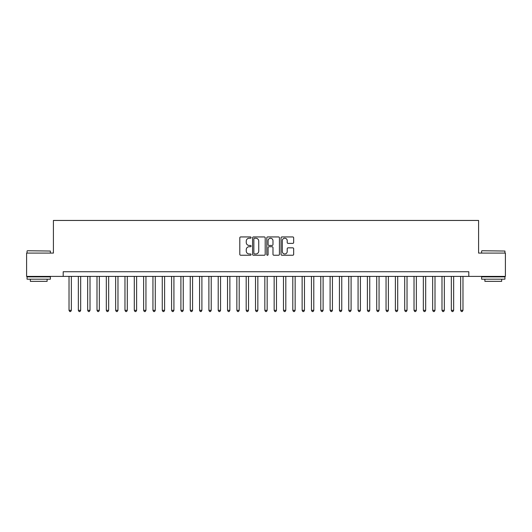 <?xml version="1.0" encoding="UTF-8"?>
<svg xmlns="http://www.w3.org/2000/svg" width="532" height="532" viewBox="0 0 532 532"><rect width="100%" height="100%" fill="white"/><g stroke="black" fill="none" stroke-linecap="round" stroke-linejoin="round"><path stroke-width="0.8" d="M251.084 237.578A0.638 0.638 0 0 0 250.439 236.94L240.717 236.94A0.918 0.918 0 0 0 239.799 237.857L239.799 254.329A0.918 0.918 0 0 0 240.717 255.247L250.439 255.247A0.638 0.638 0 0 0 251.084 254.602A0.638 0.638 0 0 0 250.439 253.964L249.182 253.964A2.926 2.926 0 0 1 246.256 251.038L246.256 249.661A2.926 2.926 0 0 1 249.182 246.735L250.439 246.735A0.638 0.638 0 0 0 251.084 246.09A0.638 0.638 0 0 0 250.439 245.452L249.182 245.452A2.926 2.926 0 0 1 246.256 242.525L246.256 241.149A2.926 2.926 0 0 1 249.182 238.223L250.439 238.223A0.638 0.638 0 0 0 251.084 237.578M292.746 243.39A0.918 0.918 0 0 0 293.664 242.479L293.664 237.857A0.918 0.918 0 0 0 292.746 236.94L281.947 236.94A0.918 0.918 0 0 0 281.036 237.857L281.036 254.329A0.918 0.918 0 0 0 281.947 255.247L292.746 255.247A0.918 0.918 0 0 0 293.664 254.329L293.664 248.75A0.918 0.918 0 0 0 292.746 247.832L288.125 247.832A0.918 0.918 0 0 0 287.214 248.75L287.214 251.516A2.447 2.447 0 0 1 284.76 253.964A2.447 2.447 0 0 1 282.312 251.516L282.312 240.67A2.447 2.447 0 0 1 284.76 238.223A2.447 2.447 0 0 1 287.214 240.67L287.214 242.479A0.918 0.918 0 0 0 288.125 243.39L292.746 243.39M63.195 276.394L26.6 276.394L26.6 253.086L53.406 253.086L53.406 220.454L478.594 220.454L478.594 253.086L505.4 253.086L505.4 276.394L468.805 276.394L468.805 271.732L63.195 271.732L63.195 276.394L468.805 276.394M265.202 237.857A0.918 0.918 0 0 0 264.284 236.94L253.485 236.94A0.918 0.918 0 0 0 252.567 237.857L252.567 254.329A0.918 0.918 0 0 0 253.485 255.247L264.284 255.247A0.918 0.918 0 0 0 265.202 254.329L265.202 237.857M267.716 236.94L278.515 236.94A0.918 0.918 0 0 1 279.433 237.857L279.433 254.329A0.918 0.918 0 0 1 278.515 255.247L273.894 255.247A0.918 0.918 0 0 1 272.976 254.329L272.976 247.646A0.918 0.918 0 0 0 272.065 246.735L268.999 246.735A0.918 0.918 0 0 0 268.081 247.646L268.081 254.602A0.638 0.638 0 0 1 267.443 255.247A0.638 0.638 0 0 1 266.798 254.602L266.798 237.857A0.918 0.918 0 0 1 267.716 236.94M254.489 238.223A0.638 0.638 0 0 0 253.85 238.861L253.85 253.325A0.638 0.638 0 0 0 254.489 253.964L255.819 253.964A2.926 2.926 0 0 0 258.745 251.038L258.745 241.149A2.926 2.926 0 0 0 255.819 238.223L254.489 238.223M272.976 240.717A2.447 2.447 0 0 0 270.529 238.27A2.447 2.447 0 0 0 268.081 240.717L268.081 244.534A0.918 0.918 0 0 0 268.999 245.452L272.065 245.452A0.918 0.918 0 0 0 272.976 244.534L272.976 240.717M69.027 276.394L69.027 310.336L71.355 310.336L71.355 276.394M71.355 310.336L70.656 311.546L69.725 311.546L69.027 310.336M27.345 250.752L50.374 251.038L27.345 250.752M38.723 279.194L27.066 279.194L27.066 276.859L50.374 276.859L50.374 279.194L38.723 279.194M47.115 279.194L47.115 281.342L30.331 281.342L30.331 279.194M481.906 250.752L504.935 251.038L481.906 250.752M493.277 279.194L481.626 279.194L481.626 276.859L504.935 276.859L504.935 279.194L493.277 279.194M501.669 279.194L501.669 281.342L484.885 281.342L484.885 279.194M78.35 276.394L78.35 310.336L80.678 310.336L80.678 276.394M80.678 310.336L79.98 311.546L79.049 311.546L78.35 310.336M87.674 276.394L87.674 310.336L90.008 310.336L90.008 276.394M90.008 310.336L89.303 311.546L88.372 311.546L87.674 310.336M96.997 276.394L96.997 310.336L99.331 310.336L99.331 276.394M99.331 310.336L98.633 311.546L97.695 311.546L96.997 310.336M106.32 276.394L106.32 310.336L108.654 310.336L108.654 276.394M108.654 310.336L107.956 311.546L107.018 311.546L106.32 310.336M115.644 276.394L115.644 310.336L117.978 310.336L117.978 276.394M117.978 310.336L117.279 311.546L116.348 311.546L115.644 310.336M124.973 276.394L124.973 310.336L127.301 310.336L127.301 276.394M127.301 310.336L126.603 311.546L125.672 311.546L124.973 310.336M134.297 276.394L134.297 310.336L136.624 310.336L136.624 276.394M136.624 310.336L135.926 311.546L134.995 311.546L134.297 310.336M143.62 276.394L143.62 310.336L145.948 310.336L145.948 276.394M145.948 310.336L145.249 311.546L144.318 311.546L143.62 310.336M152.943 276.394L152.943 310.336L155.278 310.336L155.278 276.394M155.278 310.336L154.573 311.546L153.642 311.546L152.943 310.336M162.267 276.394L162.267 310.336L164.601 310.336L164.601 276.394M164.601 310.336L163.903 311.546L162.965 311.546L162.267 310.336M171.59 276.394L171.59 310.336L173.924 310.336L173.924 276.394M173.924 310.336L173.226 311.546L172.288 311.546L171.59 310.336M180.913 276.394L180.913 310.336L183.247 310.336L183.247 276.394M183.247 310.336L182.549 311.546L181.618 311.546L180.913 310.336M190.243 276.394L190.243 310.336L192.571 310.336L192.571 276.394M192.571 310.336L191.872 311.546L190.941 311.546L190.243 310.336M199.567 276.394L199.567 310.336L201.894 310.336L201.894 276.394M201.894 310.336L201.196 311.546L200.265 311.546L199.567 310.336M208.89 276.394L208.89 310.336L211.217 310.336L211.217 276.394M211.217 310.336L210.519 311.546L209.588 311.546L208.89 310.336M218.213 276.394L218.213 310.336L220.547 310.336L220.547 276.394M220.547 310.336L219.842 311.546L218.911 311.546L218.213 310.336M227.536 276.394L227.536 310.336L229.871 310.336L229.871 276.394M229.871 310.336L229.172 311.546L228.235 311.546L227.536 310.336M236.86 276.394L236.86 310.336L239.194 310.336L239.194 276.394M239.194 310.336L238.496 311.546L237.558 311.546L236.86 310.336M246.183 276.394L246.183 310.336L248.517 310.336L248.517 276.394M248.517 310.336L247.819 311.546L246.888 311.546L246.183 310.336M255.513 276.394L255.513 310.336L257.84 310.336L257.84 276.394M257.84 310.336L257.142 311.546L256.211 311.546L255.513 310.336M264.836 276.394L264.836 310.336L267.164 310.336L267.164 276.394M267.164 310.336L266.466 311.546L265.535 311.546L264.836 310.336M274.16 276.394L274.16 310.336L276.487 310.336L276.487 276.394M276.487 310.336L275.789 311.546L274.858 311.546L274.16 310.336M283.483 276.394L283.483 310.336L285.817 310.336L285.817 276.394M285.817 310.336L285.112 311.546L284.181 311.546L283.483 310.336M292.806 276.394L292.806 310.336L295.14 310.336L295.14 276.394M295.14 310.336L294.442 311.546L293.504 311.546L292.806 310.336M302.129 276.394L302.129 310.336L304.464 310.336L304.464 276.394M304.464 310.336L303.765 311.546L302.828 311.546L302.129 310.336M311.453 276.394L311.453 310.336L313.787 310.336L313.787 276.394M313.787 310.336L313.089 311.546L312.158 311.546L311.453 310.336M320.783 276.394L320.783 310.336L323.11 310.336L323.11 276.394M323.11 310.336L322.412 311.546L321.481 311.546L320.783 310.336M330.106 276.394L330.106 310.336L332.433 310.336L332.433 276.394M332.433 310.336L331.735 311.546L330.804 311.546L330.106 310.336M339.429 276.394L339.429 310.336L341.757 310.336L341.757 276.394M341.757 310.336L341.059 311.546L340.128 311.546L339.429 310.336M348.753 276.394L348.753 310.336L351.087 310.336L351.087 276.394M351.087 310.336L350.382 311.546L349.451 311.546L348.753 310.336M358.076 276.394L358.076 310.336L360.41 310.336L360.41 276.394M360.41 310.336L359.712 311.546L358.774 311.546L358.076 310.336M367.399 276.394L367.399 310.336L369.733 310.336L369.733 276.394M369.733 310.336L369.035 311.546L368.097 311.546L367.399 310.336M376.723 276.394L376.723 310.336L379.057 310.336L379.057 276.394M379.057 310.336L378.358 311.546L377.427 311.546L376.723 310.336M386.052 276.394L386.052 310.336L388.38 310.336L388.38 276.394M388.38 310.336L387.682 311.546L386.751 311.546L386.052 310.336M395.376 276.394L395.376 310.336L397.703 310.336L397.703 276.394M397.703 310.336L397.005 311.546L396.074 311.546L395.376 310.336M404.699 276.394L404.699 310.336L407.027 310.336L407.027 276.394M407.027 310.336L406.328 311.546L405.397 311.546L404.699 310.336M414.022 276.394L414.022 310.336L416.357 310.336L416.357 276.394M416.357 310.336L415.652 311.546L414.721 311.546L414.022 310.336M423.346 276.394L423.346 310.336L425.68 310.336L425.68 276.394M425.68 310.336L424.982 311.546L424.044 311.546L423.346 310.336M432.669 276.394L432.669 310.336L435.003 310.336L435.003 276.394M435.003 310.336L434.305 311.546L433.367 311.546L432.669 310.336M441.992 276.394L441.992 310.336L444.326 310.336L444.326 276.394M444.326 310.336L443.628 311.546L442.697 311.546L441.992 310.336M451.322 276.394L451.322 310.336L453.65 310.336L453.65 276.394M453.65 310.336L452.951 311.546L452.02 311.546L451.322 310.336M460.646 276.394L460.646 310.336L462.973 310.336L462.973 276.394M462.973 310.336L462.275 311.546L461.344 311.546L460.646 310.336M27.066 253.086L27.066 251.038M32.379 276.859L32.379 276.394M45.06 276.859L45.06 276.394M50.374 253.086L50.374 251.038M481.626 253.086L481.626 251.038M486.94 276.859L486.94 276.394M499.621 276.859L499.621 276.394M504.935 253.086L504.935 251.038"/></g></svg>
